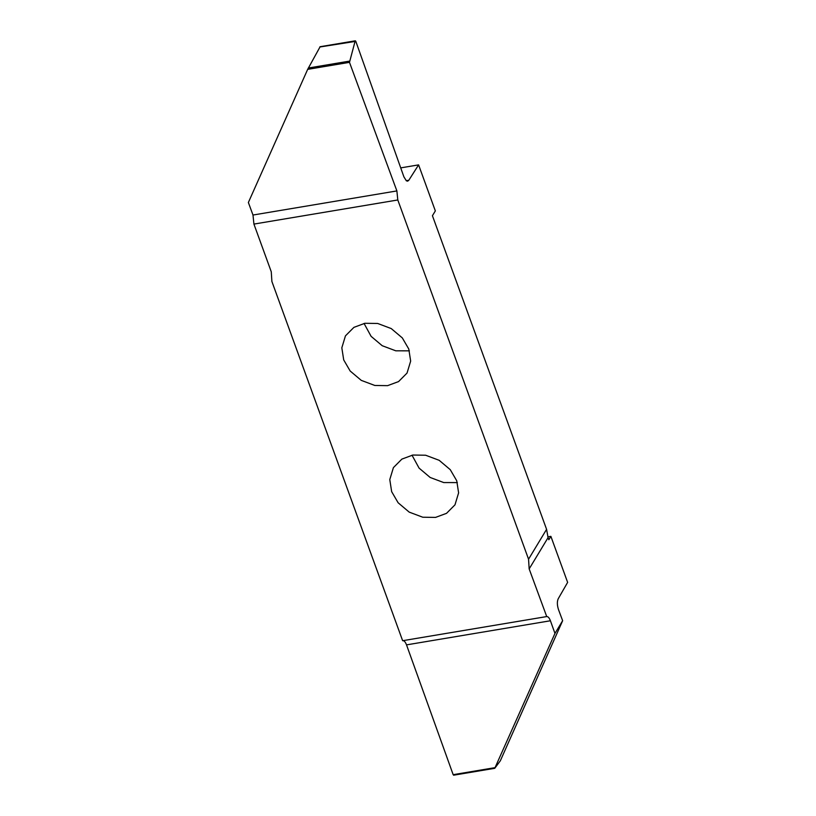 <?xml version="1.0" encoding="UTF-8"?>
<svg xmlns="http://www.w3.org/2000/svg" width="816" height="816" viewBox="0 0 816 816"><rect width="100%" height="100%" fill="white"/><g stroke="black" fill="none" stroke-linecap="round" stroke-linejoin="round"><path stroke-width="1.22" d="M435.55 517.405L446.525 513.335L454.981 504.829L458.612 492.874L456.736 480.767L450.269 469.679L439.181 460.316L425.626 455.226L412.845 455.042L401.87 459.112L393.414 467.619L389.783 479.573L391.66 491.671L398.126 502.768L409.214 512.132L422.77 517.222L435.55 517.405M412.009 455.195L419.077 468.109L430.165 477.472L443.72 482.562L457.337 482.593M400.717 167.882L418.598 164.883L408.806 180.265L407.633 181.172L406.388 180.826L403.92 176.899L355.817 41.33L355.144 41.075L349.483 62.353L396.882 190.924L397.8 199.971L253.919 224.084L271.269 271.779L271.891 281.489L402.635 640.713C404.042 640.448 405.338 641.835 406.521 644.875L453.166 774.67L494.986 767.662L494.761 768.295L500.341 760.777L562.642 620.711L558.532 609.705C557.083 605.237 556.981 601.596 558.215 598.771L567.63 582.379L550.882 536.357L548.842 539.733L548.077 537.622L529.166 568.905L528.554 559.195L397.8 199.971M528.554 559.195L546.587 529.349L432.429 215.72L435.346 210.905L418.598 164.883M547.811 536.877L550.882 536.357M364.048 323.442L371.117 336.355L382.214 345.719L395.77 350.809L409.387 350.839M364.895 323.289L353.92 327.359L345.454 335.855L341.822 347.82L343.709 359.917L350.166 371.015L361.264 380.368L374.819 385.468L387.59 385.652L398.565 381.582L407.031 373.075L410.662 361.111L408.775 349.013L402.319 337.916L391.221 328.562L377.665 323.462L364.895 323.289M253.919 224.084L252.991 215.036L248.37 202.501L307.673 69.36L319.77 47.379M355.817 41.33L319.841 46.991M546.587 529.349L548.077 537.622M546.72 616.549L529.166 568.905M402.635 640.713L546.526 616.6C547.934 616.335 549.229 617.722 550.412 620.762L554.962 633.42L562.642 620.711M554.962 633.42L494.761 768.295L453.696 775.169L453.166 774.67L453.696 775.169M349.483 62.353L307.673 69.36M349.391 61.139L308.326 68.024M406.225 180.703L408.806 180.265M252.991 215.036L396.882 190.924M550.412 620.762L406.521 644.875M355.358 40.8L320.015 46.726M453.625 775.2L494.741 768.315"/></g></svg>
